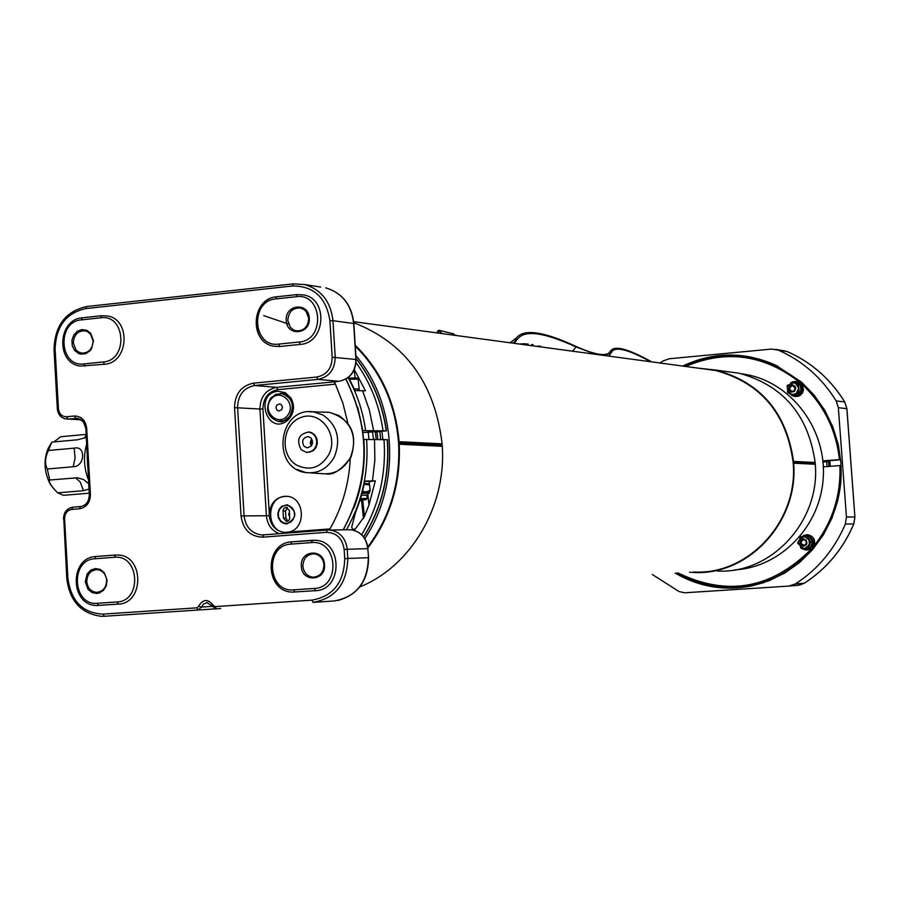 <?xml version="1.0" encoding="UTF-8"?>
<svg xmlns="http://www.w3.org/2000/svg" width="900" height="900" viewBox="0 0 900 900"><rect width="100%" height="100%" fill="white"/><g stroke="black" fill="none" stroke-linecap="round" stroke-linejoin="round"><path stroke-width="1.35" d="M367.931 547.808C390.409 517.725 400.849 483.21 399.24 444.251L398.576 443.183C400.444 482.141 390.195 516.724 367.83 546.93M399.184 443.137L442.215 445.241L442.271 446.31C446.377 506.543 410.805 566.561 359.798 586.913M353.79 322.74C405.36 342.787 434.801 383.152 442.114 443.846L442.192 444.915L398.554 442.856C395.449 404.077 381.015 371.824 355.264 346.106M399.161 442.8L399.082 441.697C395.707 402.93 381.082 370.755 355.207 345.173M442.192 444.915L398.554 442.856M354.296 388.834L359.077 389.036L359.257 390.679M359.089 389.171L354.296 388.822M368.662 483.863L364.478 483.615M364.466 483.694L368.359 483.66M362.678 500.164L364.455 516.442L355.151 529.178L352.665 529.245L351.686 527.119L355.41 512.977L360.776 498.173L364.973 481.084L375.311 480.836L368.989 504.923L367.897 494.944M375.311 480.836L369.214 481.68M369.191 481.455L364.928 481.343M368.989 504.923L364.455 516.442M387.236 439.706L363.791 439.493M375.334 431.707L363.082 432.562M362.835 430.661L386.269 430.841L375.379 432.011M354.296 369.608L365.445 390.814L355.084 390.6L348.491 377.291M355.095 377.899L354.218 369.799M349.189 376.695L349.358 378.236M442.035 333.585L438.795 330.266L453.442 333.799L454.669 334.98L457.605 335.689M595.867 354.341L576.011 346.939C544.309 332.381 524.903 329.681 517.793 338.85L512.842 343.136M650.7 361.744C629.021 349.853 616.151 346.41 612.101 351.439L611.516 352.53L604.654 355.534M510.064 342.765L516.521 337.86C523.71 328.657 543.262 331.38 575.179 346.05C595.102 355.061 606.836 356.906 610.369 351.596L610.931 350.527C615.195 345.33 628.774 349.11 651.634 361.868M527.366 345.105L528.165 344.081L523.26 343.811L522.731 344.475M522.551 344.452L523.26 343.811M523.136 343.71L528.165 344.081M532.429 345.78L533.171 344.846L531.956 344.621L531.169 345.611M531 345.589L531.844 344.531L533.171 344.846M541.204 346.973L539.899 346.027L536.715 346.365M540.731 346.41L537.694 346.084M521.786 344.351L522.202 343.834L519.795 344.081M519.491 344.036L522.202 343.834M689.501 572.243L693.472 572.456C748.485 575.887 798.795 521.764 793.643 463.207L793.148 462.454C798.75 521.01 748.496 575.46 693.45 571.995M793.597 462.42L815.231 463.478L815.288 464.243C820.35 521.46 771.064 574.346 717.143 571.016M726.097 371.464L739.069 373.219C783.023 385.211 808.38 414.968 815.153 462.488L815.22 463.252L793.125 462.229C786.521 413.404 760.748 382.838 715.781 370.53L702.596 368.741M793.575 462.184L793.519 461.407C786.611 412.774 760.748 382.331 715.916 370.08L697.961 368.123M815.22 463.252L793.125 462.229M364.793 538.56C401.197 484.695 397.08 403.56 355.86 355.59M382.815 439.358L381.938 431.651L382.815 439.358M734.681 569.903C780.322 567.472 820.181 526.702 823.219 478.35C826.684 430.02 792.72 383.929 747.911 374.861L741.465 373.759M307.418 452.452L313.234 450.731L316.046 447.48L317.363 443.228L316.924 438.784L314.82 434.981L311.445 432.562L308.407 431.933M301.162 449.696C296.179 439.83 298.755 433.924 308.88 431.989L312.716 433.575L315.54 436.86L316.8 441.18L316.226 445.702L313.954 449.527L310.421 451.912L306.326 452.374L301.162 449.696M311.591 438.75L310.23 442.98L311.254 445.961M311.04 438.064C313.762 443.43 312.379 446.647 306.866 447.75L304.054 446.287C301.331 440.899 302.726 437.681 308.261 436.613L311.04 438.064M347.94 423.36L342.889 403.2L334.586 382.072M329.591 529.999L329.974 528.908C342.214 507.409 348.975 483.975 350.269 458.595M53.865 441.945L60.727 436.736L85.905 434.419M86.074 437.501L77.603 439.774L51.829 442.125L48.341 450.484L74.171 448.155C86.141 445.039 85.005 466.841 73.17 466.74L47.306 469.012C44.663 464.074 45.011 457.897 48.341 450.484M88.987 489.049L83.43 490.691L57.645 492.863L54.146 489.105C50.04 484.2 48.555 481.174 49.725 480.015L47.306 469.012M49.725 480.015L77.546 477.776L83.711 479.632L88.695 483.772M89.212 493.178L63.495 495.326L57.645 492.863M52.335 486.945L50.119 483.986C44.066 471.848 43.447 459.923 48.262 448.223L48.825 447.255M73.35 342.979L75.847 349.684L77.996 351.675L81.484 353.093C88.661 353.16 92.52 349.099 93.082 340.909L90.619 334.249L87.683 331.751L85.05 330.817C77.828 330.683 73.924 334.733 73.35 342.979M86.794 581.692C87.142 574.166 90.619 570.15 97.2 569.632C102.69 570.454 105.851 574.009 106.661 580.275C106.324 587.745 102.892 591.773 96.367 592.357C90.81 591.57 87.615 588.015 86.794 581.692M323.966 564.739C323.1 558.382 319.815 554.738 314.077 553.804C306.99 554.243 303.255 558.382 302.884 566.246C303.75 572.659 307.091 576.315 312.896 577.192C319.916 576.675 323.606 572.524 323.966 564.739M308.723 318.308C308.093 326.959 303.874 331.132 296.066 330.817L293.344 329.805L290.34 327.24L287.809 320.501C288.45 311.794 292.714 307.631 300.589 308.025L304.088 309.589L306.225 311.636L308.723 318.308M334.969 383.659L334.496 382.579L335.183 381.746L276.694 387.349L277.819 389.655L335.239 384.165M269.213 515.621L269.235 512.921C271.058 501.941 276.998 496.406 287.044 496.316C304.909 497.228 306.585 528.66 288.945 532.035L284.197 532.406C275.479 530.91 270.484 525.319 269.213 515.621L266.4 515.767C267.345 524.689 271.631 530.651 279.248 533.678M329.366 529.988L329.873 529.087M277.92 391.241C253.136 393.863 268.088 437.186 287.91 420.075C294.086 413.561 295.132 406.238 291.037 398.104L285.334 392.704L277.92 391.241M336.015 381.577L335.183 381.746M303.986 294.975L297.067 294.581L303.986 294.975C328.601 299.284 325.316 343.192 300.285 344.396L279.821 346.478L273.892 346.207C249.086 342.641 251.482 298.519 276.559 296.809M279.821 346.478L278.674 344.104C252.574 347.816 249.727 300.634 275.918 298.901L276.637 296.786L296.989 294.604M286.279 320.546C284.704 304.335 308.779 301.748 309.251 318.139C310.804 334.418 286.706 336.881 286.279 320.546M107.37 315.956L101.599 315.72L100.778 317.79C125.73 313.988 128.407 360.473 103.297 361.946L83.891 363.915C59.141 367.47 56.576 321.502 81.405 319.882L82.226 317.812L101.599 315.72L107.37 315.956C131.299 319.275 128.722 363.094 104.524 364.252L80.212 366.064C55.676 363.161 57.645 319.376 82.226 317.812L101.52 315.743M93.487 340.751L91.564 348.694L89.955 350.831L85.736 353.666L80.921 354.161L78.581 353.486L74.621 350.449L72.259 345.735L71.944 340.256L73.755 335.093L77.321 331.279L81.945 329.558L86.715 330.277L90.686 333.304L93.487 340.751M118.046 555.03L115.324 555.041L118.046 555.03C144.203 555.413 144.382 603.63 118.192 604.125L96.683 605.486C69.964 605.61 69.188 557.46 95.816 556.504L115.346 555.041M107.089 580.23L106.312 585.72L103.522 590.288L99.281 592.999L96.862 593.482L92.059 592.582L88.076 589.387L85.264 581.794L87.199 573.851L90.799 570.127L95.456 568.541L100.26 569.43L104.265 572.614L107.089 580.23M314.325 588.442L293.692 589.86C267.39 592.729 264.51 545.006 290.902 544.129L291.701 541.834L315.562 540.293C342.911 541.181 342.832 590.153 315.461 590.681L292.444 592.11C264.904 592.009 264.218 542.678 291.713 541.834L312.311 540.293L311.501 542.599C338.017 539.471 341.032 587.745 314.325 588.442L315.461 590.681M301.354 566.336C299.767 549.923 324.022 548.123 324.506 564.683C326.07 581.164 301.781 582.84 301.354 566.336M289.654 418.264L282.24 421.74L278.471 421.459M280.451 393.457L283.489 393.559L291.071 398.171M286.132 496.249L285.311 496.294C265.882 496.946 265.748 531.697 285.188 532.395L286.144 532.44M286.999 523.901C297.304 517.646 297.371 511.279 287.224 504.799L281.678 506.363L279.023 509.456L277.841 513.529L278.37 517.77L280.507 521.325L283.815 523.485L286.999 523.901M286.582 523.924L284.119 523.519L280.924 521.539L278.764 518.276L278.01 514.305L278.809 510.345L281.014 507.094L286.571 504.765M287.46 507.532L285.514 511.043L285.952 518.119L283.444 518.13L283.016 510.615L283.972 508.264L286.099 507.251L289.384 510.548L289.688 518.929L288.574 520.695L286.931 521.415M283.444 518.13L286.369 521.426M285.952 518.119L287.899 521.145M289.665 515.07L288.832 515.441L288.844 513.214L289.564 513.484M285.863 505.249L289.463 505.868L292.466 508.162L294.277 511.684L294.525 515.745L293.164 519.514L290.464 522.259L286.976 523.44L283.365 522.81L280.373 520.515L278.572 516.994L278.325 512.944L279.675 509.175L282.364 506.43L285.863 505.249M281.779 421.774L282.6 421.695M284.569 393.795L283.77 393.615M312.57 442.89L311.647 442.845L312.491 440.91M312.334 443.959L311.647 442.845M311.31 445.882L310.309 442.957L311.647 438.829M287.595 415.44C278.359 427.5 261.461 411.356 270.821 399.465C280.001 387.382 297 403.504 287.595 415.44M276.75 405.113L279.72 403.864L281.464 404.798L282.454 407.228L281.655 409.781L278.696 411.019L276.952 410.096L275.951 407.666L276.75 405.113M289.474 416.565C294.975 405.585 292.5 397.935 282.037 393.615L275.692 394.369L270.439 398.441C264.926 409.522 267.48 417.184 278.077 421.414L284.31 420.604L289.474 416.565M376.189 439.223L375.3 431.505M841.117 465.491L823.354 466.841M807.064 534.735L807.041 534.769C816.131 540.428 815.884 545.501 806.276 549.99L804.274 549.596M822.915 460.879L840.69 459.517M828.765 460.8L829.181 466.369L828.731 460.733L840.712 459.754M828.832 461.509L823.016 461.97M800.865 542.678L801.63 541.935M652.32 574.493L678.994 591.514L684.529 592.796L788.816 586.091L795.319 583.965C817.808 569.441 834.469 549.484 845.314 524.092L846.45 517.028L838.35 407.689L836.19 400.939C821.779 377.719 802.474 360.776 778.286 350.123L771.592 349.065L669.116 358.774L662.839 361.035L660.004 363.004M675.169 573.109C699.03 586.89 724.5 591.165 751.556 585.945L768.634 580.883L784.755 573.019L799.515 562.545L812.498 549.72L823.387 534.859L831.87 518.355L837.731 500.625L840.803 482.141L841.005 463.387L838.339 444.848L832.871 427.016L824.771 410.355L814.241 395.28L801.574 382.196L776.014 365.344C744.637 351.36 713.543 351.596 682.717 366.064M806.76 534.757L807.874 534.746C813.803 536.31 815.805 540.09 813.87 546.086L811.924 548.426L807.401 549.967M801.45 548.674L809.933 548.134L801.45 548.674L800.381 547.11M809.933 548.134L812.812 541.935L810.979 541.991L808.099 548.212M798.435 544.118L797.704 542.925L798.244 541.665M799.762 538.346L800.584 536.715L803.306 536.524M812.812 541.935L809.055 536.186L807.221 536.243L810.979 541.991M804.701 548.449L809.471 545.108L809.033 539.123L803.925 536.479L807.221 536.243M803.644 545.591L803.273 545.591C799.538 543.285 799.639 541.226 803.576 539.404C807.199 541.451 807.21 543.521 803.644 545.591M803.768 545.58L803.689 545.569C800.089 543.6 800.033 541.541 803.509 539.392M801.529 536.648L806.602 534.938C815.524 540.484 815.276 545.456 805.86 549.866L802.271 548.64M806.13 534.915L807.019 534.926C815.827 540.146 815.738 545.13 806.76 549.855M803.678 535.354L807.874 534.746M804.364 545.445C800.044 543.611 799.965 541.62 804.116 539.483M793.586 395.505L795.442 395.719L800.91 391.793L800.404 384.941L798.57 384.694L799.065 391.556L793.586 395.505L791.168 394.335M800.91 391.793L799.065 391.556M800.404 384.941L794.441 382.039L792.585 381.791L798.57 384.694M789.413 393.48L787.624 392.58L787.455 391.027M787.174 387.079L787.117 385.729L788.321 384.817M790.808 383.017L792.585 381.791M793.688 382.702L795.51 383.231L798.75 388.125L796.252 393.525L792.191 394.537M795.127 388.26L794.126 390.814L791.561 391.545C788.22 388.766 788.625 386.752 792.776 385.504L795.127 388.26M791.561 391.545L791.989 391.601C788.816 389.385 788.94 387.36 792.36 385.504L792.776 385.504M790.38 383.197L792.248 382.027M792.788 381.814L796.455 381.589C804.431 388.294 803.464 393.154 793.541 396.18L789.199 393.368M796.151 381.532L796.883 381.645C804.803 388.125 803.936 393.007 794.273 396.293M793.732 381.566L796.905 381.499C802.069 383.479 803.678 387.169 801.754 392.558L800.089 394.673L797.197 396.259L791.933 395.651M796.905 381.499L799.751 382.365L802.012 384.356L803.498 389.655L802.597 392.659L800.449 395.168L798.12 396.338L794.903 396.506M792.596 391.567C788.918 389.779 788.839 387.787 792.337 385.594L793.339 385.684M360.056 500.006L366.244 499.556L367.234 498.33L360.54 498.78M361.642 495.27L366.863 495L367.234 498.33M366.244 499.556L359.876 500.456M369.248 492.626L362.317 492.806L369.293 493.054L362.16 493.391M362.723 491.265L366.514 491.951L370.17 490.219L369.529 492.48M369.101 484.155L369.596 484.988L364.354 484.245M369.596 484.988L370.17 490.219M442.114 443.846L399.082 441.697M399.24 444.251L442.271 446.31M363.51 518.524L361.519 500.299M374.524 439.223L374.85 460.125L372.465 480.904M383.974 439.402C386.449 473.974 379.012 505.755 361.676 534.724M355.151 529.178L354.442 530.426M346.433 529.785C362.183 502.031 368.899 471.859 366.581 439.245M363.825 439.493C365.625 463.286 362.284 486.202 353.79 508.241M387.225 439.571C389.734 475.054 381.859 507.476 363.6 536.861M369 439.234L368.156 431.82M356.062 362.61C370.373 382.545 379.361 405.225 383.017 430.65M362.588 390.735L369.371 410.108L373.556 430.414M365.614 430.414C362.925 411.435 357.086 393.84 348.086 377.618M357.806 407.531L362.858 430.65M356.051 358.571C372.218 379.35 382.286 403.447 386.269 430.841M439.841 333.293L440.494 332.46M436.748 332.876L438.604 330.514M437.692 333L439.144 331.166M516.521 337.86L515.183 339.559M514.238 343.327L516.398 340.605M572.614 351.202L576.011 346.939M610.673 351.011L609.064 353.014M815.153 462.488L793.519 461.407M793.643 463.207L815.288 464.243M324.529 412.166L329.152 412.301L338.895 415.53C353.149 425.79 357.019 439.706 350.516 457.29C343.868 469.474 334.192 474.919 321.48 473.614L310.635 472.916M297.101 469.44L305.876 472.601C318.442 473.884 328.005 468.495 334.586 456.424C341.01 439.009 337.185 425.228 323.1 415.069L313.47 411.863L308.812 411.75M297.079 465.345C279.202 455.501 281.981 423.686 301.275 417.364C320.321 410.062 338.906 434.621 329.006 454.241C320.974 467.572 310.331 471.274 297.079 465.345M345.769 379.136C370.811 429.559 369.934 479.79 343.147 529.83M87.75 467.055L87.199 457.312M86.49 444.769C83.284 456.412 83.948 468.169 88.481 480.037M85.961 435.442L84.33 438.188M74.171 448.155L75.094 458.077L73.17 466.74M75.578 477.787L80.347 482.186L83.43 490.691M329.906 320.782L332.955 320.704C330.739 301.657 321.334 289.62 304.729 284.569L293.265 283.882L292.556 285.975C313.83 285.975 326.284 297.574 329.906 320.782L332.179 357.21C331.853 368.359 326.723 374.974 316.777 377.044L253.406 383.175L254.565 385.515L276.694 387.349C265.86 389.61 260.28 396.832 259.931 409.027L262.924 408.915C263.227 398.07 268.2 391.657 277.819 389.655M253.406 383.175C241.222 385.729 234.934 393.885 234.551 407.644L259.931 409.027L266.4 515.767L244.102 515.88L237.6 407.531C237.949 395.145 243.607 387.81 254.565 385.515L317.914 379.406C329.096 377.089 334.868 369.652 335.228 357.109L332.955 320.704L353.632 323.471L355.894 359.336C355.534 371.7 349.841 379.024 338.794 381.308L335.891 381.589M269.235 512.921L262.924 408.915M329.974 528.908L288.945 532.035M286.526 532.418L286.493 533.126M338.94 381.285L317.914 379.406L316.777 377.044M234.551 407.644L241.054 516.038C243.09 529.673 250.312 536.704 262.721 537.154L326.407 532.327C336.532 532.665 342.45 538.369 344.16 549.45L347.22 549.27C345.735 538.189 339.998 531.776 330.019 530.033L350.809 529.717C360.664 531.439 366.334 537.761 367.796 548.663L368.01 548.663C366.559 537.784 360.832 531.472 350.809 529.717L348.277 529.762M344.16 549.45L344.734 558.641L347.794 558.461L347.22 549.27L367.796 548.663L368.572 557.719L367.808 548.696M337.669 600.548C357.952 594.956 368.257 580.68 368.572 557.719L368.37 557.752M368.37 557.719C367.65 582.615 356.197 597.038 334.035 600.986L313.02 602.37C335.464 598.365 347.051 583.729 347.794 558.461L368.37 557.719M220.669 608.512L104.288 616.264L197.989 610.02L201.499 607.072L203.344 604.136L206.809 602.629L212.377 606.004M355.905 359.483L332.179 357.21M353.644 323.64L353.632 323.471C351.45 304.706 342.146 292.826 325.733 287.854C342.315 292.894 351.675 304.785 353.846 323.539L356.096 359.404C355.781 371.666 350.055 378.968 338.906 381.296M320.704 287.066L304.729 284.569L293.265 283.882L86.58 306.54L293.197 283.894M300.285 344.396L299.149 342.022L278.674 344.104M273.892 346.207C248.659 342.473 251.213 298.373 276.637 296.786L297.067 294.581L296.348 296.696C322.673 292.714 325.642 340.436 299.149 342.022M275.918 298.901L296.348 296.696M103.297 361.946L104.524 364.252M83.891 363.915L85.129 366.221M81.405 319.882L100.778 317.79M94.905 558.754L95.816 556.504L115.324 555.041L114.424 557.303C139.567 554.31 142.279 601.312 116.966 601.954L97.414 603.293C72.484 606.038 69.896 559.553 94.905 558.754L114.424 557.303M98.651 605.452L97.414 603.293M118.192 604.125L116.966 601.954M293.692 589.86L294.84 592.087M290.902 544.129L311.501 542.599M241.054 516.038L244.102 515.88C245.531 526.849 251.167 533.171 261 534.859L264.555 534.791M262.721 537.154L263.632 534.859M263.554 534.87L327.173 530.021L330.019 530.033L327.173 530.021L326.407 532.327M327.195 530.021L263.599 534.859M344.734 558.641C344.036 582.525 333.09 596.351 311.884 600.143L313.02 602.37L334.035 600.986M311.884 600.143L215.201 606.6L216.382 608.794L212.254 606.262L216.011 608.805M215.201 606.6L213.278 605.374L212.254 606.262L207.349 602.629M213.278 605.374C207.945 598.613 203.04 598.95 198.551 606.352L201.499 607.072L212.31 606.375M198.551 606.352L196.796 607.837L197.989 610.02L220.343 608.558M196.796 607.837L103.061 614.104L104.288 616.264L101.295 616.309C81.45 613.71 70.054 601.178 67.117 578.7L66.814 578.711C69.705 601.133 81.203 613.676 101.295 616.309M103.061 614.104C82.867 613.136 71.156 601.312 67.928 578.61L66.814 578.711L63.788 519.019M67.928 578.61L64.586 518.873L63.484 518.996C63.652 512.359 66.735 508.421 72.72 507.195L72.754 507.195C66.983 508.387 64.013 512.303 63.788 518.94M64.586 518.873C64.755 513.472 67.163 510.322 71.82 509.4L72.72 507.195L80.539 506.554C86.377 505.406 89.392 501.457 89.606 494.696L89.302 494.674C89.01 501.581 86.051 505.553 80.449 506.565L72.81 507.195M71.82 509.4L79.549 508.77L80.449 506.565M79.549 508.77C86.546 507.386 90.18 502.639 90.427 494.527L89.302 494.674L85.86 428.4M90.427 494.527L86.681 428.164L85.556 428.344C86.231 424.282 83.543 420.941 77.513 418.32L81.045 419.625L83.239 421.571L85.849 428.265M86.681 428.164C85.522 420.199 81.405 416.149 74.34 416.014L75.578 418.275L77.513 418.32M74.34 416.014L66.623 416.745L67.871 419.006L78.041 418.41M66.623 416.745C61.92 416.655 59.197 413.966 58.432 408.679L57.645 408.926C58.309 414.551 61.076 417.904 65.947 418.961L81.034 419.715M58.432 408.679L55.125 349.414L54.337 349.718M55.125 349.414C55.8 326.632 66.015 313.031 85.759 308.599L86.58 306.54C65.543 311.31 54.697 325.676 54.023 349.639L57.33 408.87C57.971 414.484 60.84 417.848 65.947 418.961M86.49 306.562C65.824 311.344 55.102 325.665 54.326 349.526M85.759 308.599L292.556 285.975M283.016 511.054L285.514 511.043M372.521 431.381L373.41 439.223M377.798 439.234L376.976 432.101M380.666 439.279L379.822 431.944M676.946 572.996C692.91 582.154 710.066 586.957 728.393 587.396C789.716 590.209 845.528 530.629 840.847 465.469M770.816 580.005L755.415 584.707L739.564 587.014M839.925 465.525C840.971 495.855 832.286 522.72 813.87 546.086M811.924 548.426C772.2 588.746 727.56 596.914 678.026 572.929M840.409 459.506C832.05 406.08 803.171 372.353 753.784 358.335C729.776 353.216 706.669 355.871 684.484 366.3M747.495 357.12L755.719 358.627L778.129 366.368M685.564 366.446C726.199 349.29 764.258 354.6 799.751 382.365M802.012 384.356C823.545 404.37 836.033 429.435 839.475 459.551M771.548 363.341L743.186 356.501M735.21 587.306L754.121 585.124L764.033 582.548L751.556 585.945M830.273 466.29L829.845 460.62M783.191 350.561L787.286 351.608C811.271 362.171 830.419 378.945 844.717 401.951L846.855 408.645L854.899 516.949L853.785 523.946C843.03 549.09 826.504 568.868 804.206 583.256L795.319 583.965M789.278 586.058L797.76 585.371L804.262 583.234C826.56 568.834 843.086 549.067 853.83 523.924L845.314 524.092M853.808 523.868L854.955 516.96L846.45 517.028M836.19 400.939L844.774 401.974C830.475 378.968 811.316 362.183 787.309 351.608L778.286 350.123M846.855 408.69L838.35 407.689M799.481 585.146L804.285 583.211M844.774 402.041L846.911 408.668L854.91 516.971M803.689 546.233L800.775 545.029L799.965 543.577L800.438 540.36L803.137 538.751L806.062 539.966L806.985 543.082L806.4 544.635L803.689 546.233M804.488 548.46C811.395 544.466 811.361 540.472 804.386 536.49C796.748 540.011 796.545 544.005 803.79 548.46L804.488 548.46M795.746 388.204L794.61 391.23L791.629 392.22L789.053 390.42L788.58 388.845L789.716 385.819L792.697 384.829L795.274 386.618L795.746 388.204M798.536 388.091L797.13 384.637L794.002 382.759C785.97 385.178 785.194 389.07 791.663 394.459C795.938 394.65 798.221 392.524 798.536 388.091M828.81 461.509L829.102 464.816M828.967 466.391L828.585 461.531M826.706 461.678L827.089 466.537M349.56 379.226L358.11 379.17C360.293 377.978 357.277 377.674 349.031 378.27L356.119 377.955M361.654 495.214L366.885 495.18L369.293 493.054M369.416 483.559L369.169 481.252M387.428 439.627C389.925 475.132 382.016 507.589 363.69 536.974M386.46 430.875C382.466 403.391 372.33 379.226 356.04 358.391M436.567 332.854L438.559 330.3M610.729 353.52L608.681 356.074M608.771 353.228L610.931 350.527M610.369 351.596L609.581 352.575M715.916 370.08L739.069 373.219M747.911 374.861L743.501 374.265M715.781 370.53L353.689 321.671M305.876 472.601C270.619 468.248 278.336 406.507 313.47 411.863L329.152 412.301C350.809 418.995 358.099 433.946 351.011 457.132C341.651 469.688 333.439 475.29 326.396 473.929M309.476 432.022L308.88 431.989M307.721 447.784L306.866 447.75M48.262 448.223L50.94 443.632M82.8 353.216L81.484 353.093M96.367 592.357L98.01 592.268M314.933 577.091L312.896 577.192M296.066 330.817L297.596 331.009M335.993 381.577L338.827 381.308M263.666 315.608L288.551 324.067M345.892 379.069C371.025 429.514 370.17 479.767 343.316 529.83M312.289 540.293L315.562 540.293M291.701 541.834C263.891 542.801 264.555 591.919 292.444 592.11M81.135 419.782L67.309 419.04M289.249 418.646L287.91 420.075M285.188 532.395L284.197 532.406M281.52 421.785L279.495 421.661M280.091 421.526L280.856 421.571M282.037 393.615L284.659 393.817M770.715 580.05L751.5 585.506M676.924 572.996C692.899 582.154 710.055 586.957 728.393 587.396M778.016 366.322L753.784 358.335C729.765 353.216 706.658 355.871 684.461 366.3M787.309 351.608L776.036 349.369M804.6 536.479L804.386 536.49C796.736 540.18 796.545 544.163 803.79 548.46M794.216 382.793L794.002 382.759C785.97 385.256 785.183 389.16 791.663 394.459M358.11 379.17L359.19 389.025M368.303 483.626L369.191 484.211"/></g></svg>
